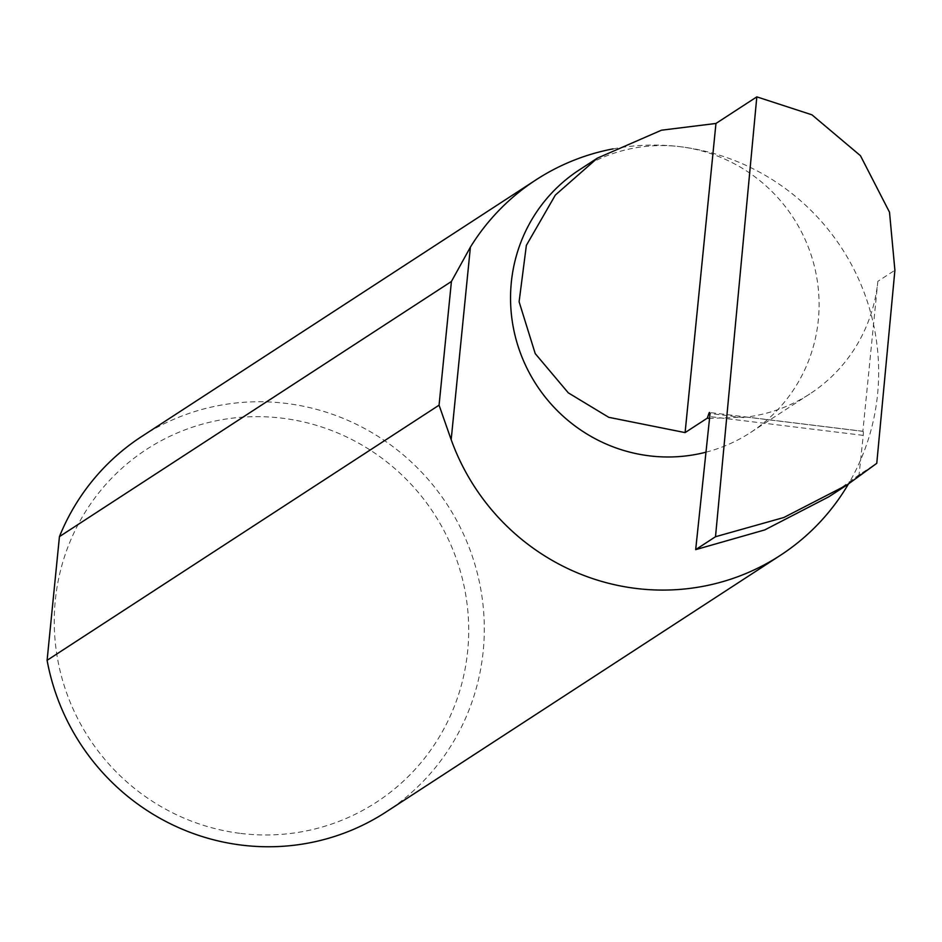 <?xml version="1.0" encoding="UTF-8"?>
<svg xmlns="http://www.w3.org/2000/svg" width="942" height="942" viewBox="0 0 942 942"><rect width="100%" height="100%" fill="white"/><g stroke="black" fill="none" stroke-linecap="round" stroke-linejoin="round"><path stroke-width="0.71" stroke-dasharray="4.71 3.53" d="M705.97 452.184A156.761 153.216 56.9 0 0 750.338 432.649A156.761 153.216 56.9 0 0 814.536 266.869A156.761 153.216 56.9 0 0 680.254 146.705A223.996 218.944 -123.1 0 1 848.412 484.047M877.838 281.34L862.86 431.354L746.394 417.082A156.761 153.216 56.9 0 0 809.837 393.921A156.761 153.216 56.9 0 0 877.838 281.34L894.9 270.236M746.394 417.082L709.538 418.401M240.752 833.434A210.561 205.803 56.9 0 0 467.668 651.063A210.561 205.803 56.9 0 0 282.2 418.189A210.561 205.803 56.9 0 0 55.284 600.549A210.561 205.803 56.9 0 0 240.752 833.434M141.653 436.523A223.996 218.944 -123.1 0 1 285.897 403.376A223.996 218.944 -123.1 0 1 477.794 575.103A223.996 218.944 -123.1 0 1 386.043 811.992M828.878 496.764L859.069 474.827L876.767 463.311M862.86 431.354A4.474 0.73 97 0 1 863.002 431.295A4.474 0.73 97 0 1 863.237 435.369L859.069 474.827M613.065 148.883A223.996 218.944 -123.1 0 1 680.242 146.705A156.761 153.216 56.9 0 0 579.306 169.901M863.237 435.369L709.738 416.576M874.859 464.853L857.126 476.393M743.556 417.6L709.832 413.479M809.837 393.921L750.338 432.649M863.002 431.295L709.503 412.49"/><path stroke-width="1.41" d="M685.093 432.602L707.301 418.154L708.937 413.361A4.474 0.73 97 0 1 709.503 412.49A4.474 0.73 97 0 1 709.738 416.576L695.679 549.633L764.774 529.91L828.878 496.764L847.07 484.93L876.767 463.311L894.9 270.236L889.507 212.209L860.446 155.689L811.957 114.83L756.826 96.861L715.955 123.461L685.093 432.602L608.756 417.318L568.297 392.849L535.221 353.603L519.101 301.758L526.366 245.356L555.356 195.053L597.393 158.126L579.306 169.901A156.761 153.216 56.9 0 0 515.097 335.682A156.761 153.216 56.9 0 0 649.391 455.846A156.761 153.216 56.9 0 0 705.97 452.184M709.538 418.401L707.301 418.154M848.412 484.047A223.996 218.944 -123.1 0 1 780.4 555.321L386.043 811.992A223.996 218.944 -123.1 0 1 241.811 845.139A223.996 218.944 -123.1 0 1 47.1 660.307L439.066 405.178L451.171 439.678L470.399 247.122L451.418 281.493L59.44 536.622A223.996 218.944 -123.1 0 1 141.653 436.523L536.01 179.851A223.996 218.944 -123.1 0 1 613.065 148.883M780.4 555.321A223.996 218.944 -123.1 0 1 636.156 588.456A223.996 218.944 -123.1 0 1 451.171 439.678M695.679 549.633L715.508 536.728L756.826 96.861M715.508 536.728L783.85 517.499L847.07 484.93M470.399 247.122A223.996 218.944 -123.1 0 1 536.01 179.851M439.066 405.178L451.418 281.493M47.1 660.307L59.44 536.622M715.955 123.461L661.449 130.208L597.393 158.126M709.832 413.479L708.937 413.361"/></g></svg>
